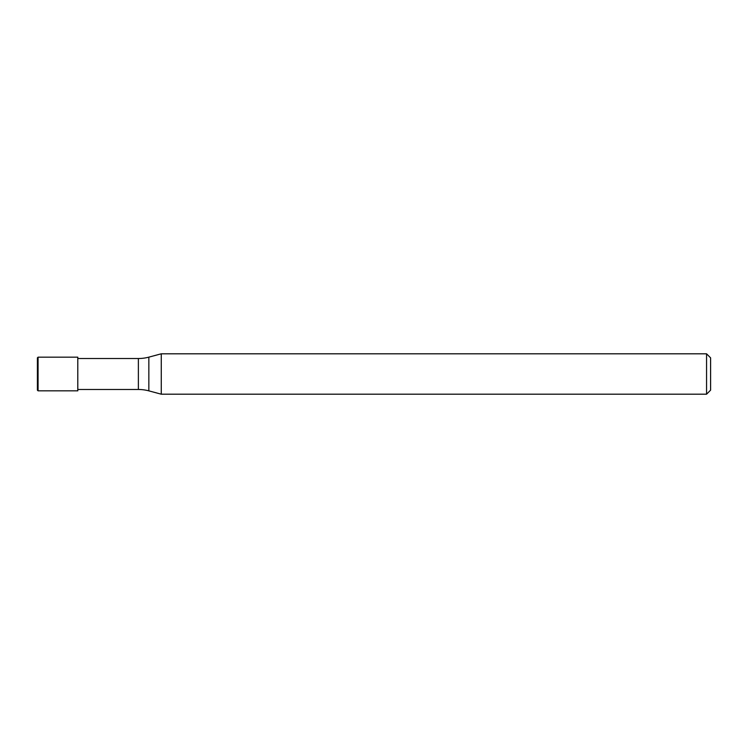 <?xml version="1.0" encoding="UTF-8"?>
<svg xmlns="http://www.w3.org/2000/svg" width="748" height="748" viewBox="0 0 748 748"><rect width="100%" height="100%" fill="white"/><g stroke="black" fill="none" stroke-linecap="round" stroke-linejoin="round"><path stroke-width="1.12" d="M706.561 394.196L706.561 353.804L710.6 357.843L710.6 390.157L706.561 394.196L161.269 394.196L148.843 390.858A40.392 40.392 0 0 0 138.38 389.484L77.792 389.484M77.792 358.516L138.38 358.516A40.392 40.392 0 0 0 148.843 357.142L161.269 353.804L706.561 353.804M161.269 394.196L161.269 353.804M38.073 390.83L37.4 390.157L37.4 357.843L38.073 357.17L77.792 357.17L77.792 390.83L38.073 390.83L38.073 357.17M138.38 389.484L138.38 358.516M148.843 390.858L148.843 357.142"/></g></svg>
